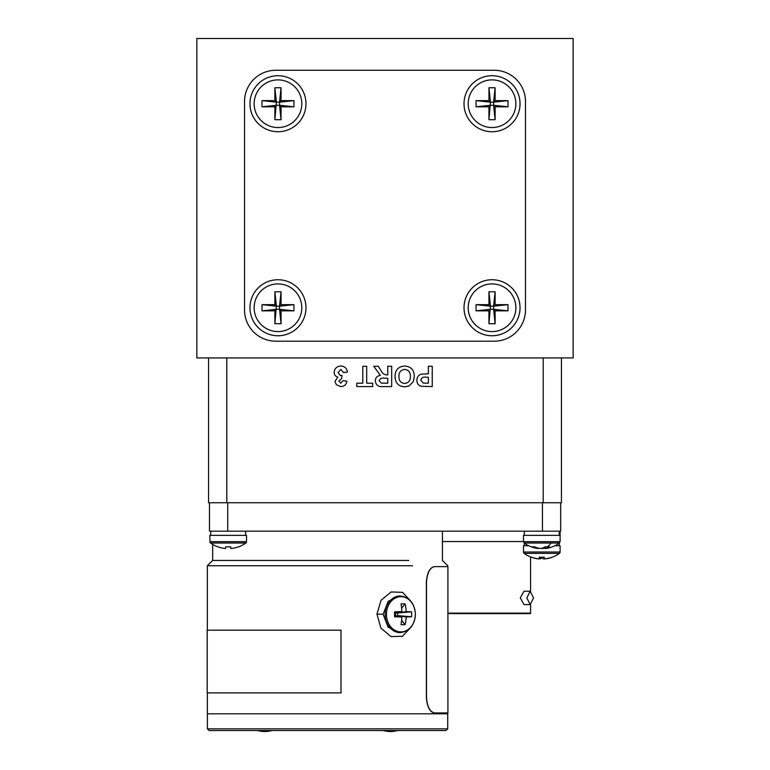 <?xml version="1.0" encoding="UTF-8"?>
<svg xmlns="http://www.w3.org/2000/svg" width="770" height="770" viewBox="0 0 770 770"><rect width="100%" height="100%" fill="white"/><g stroke="black" fill="none" stroke-linecap="round" stroke-linejoin="round"><path stroke-width="1.16" d="M488.94 323.718L490.48 306.2L493.58 306.2L493.58 309.299L490.48 309.299L488.94 310.849L476.062 310.849L476.062 304.66L490.48 306.2L488.94 304.66L488.94 291.782L495.129 291.782L493.58 306.2L495.129 304.66L507.998 304.66L507.998 310.849L493.58 309.299L495.129 310.849L495.129 323.718L488.94 323.718L488.94 310.849M495.129 323.718L493.58 309.299M488.94 291.782L490.48 306.2M495.129 291.782L495.129 304.66M507.998 304.66L493.58 306.2M476.062 310.849L490.48 309.299M492.03 283.918A23.832 23.832 0 0 0 468.199 307.75A23.832 23.832 0 0 0 492.03 331.581A23.832 23.832 0 0 0 515.862 307.75A23.832 23.832 0 0 0 492.03 283.918M476.062 304.66L488.94 304.66M507.998 310.849L495.129 310.849M274.871 323.718L276.42 306.2L279.52 306.2L279.52 309.299L276.42 309.299L274.871 310.849L262.002 310.849L262.002 304.66L276.42 306.2L274.871 304.66L274.871 291.782L281.06 291.782L279.52 306.2L281.06 304.66L293.938 304.66L293.938 310.849L279.52 309.299L281.06 310.849L281.06 323.718L274.871 323.718L274.871 310.849M281.06 323.718L279.52 309.299M274.871 291.782L276.42 306.2M281.06 291.782L281.06 304.66M293.938 304.66L279.52 306.2M262.002 310.849L276.42 309.299M277.97 283.918A23.832 23.832 0 0 0 254.139 307.75A23.832 23.832 0 0 0 277.97 331.581A23.832 23.832 0 0 0 301.802 307.75A23.832 23.832 0 0 0 277.97 283.918M262.002 304.66L274.871 304.66M293.938 310.849L281.06 310.849M245.842 543.014A29.972 29.972 0 0 1 238.662 546.854L238.594 546.777A29.963 29.818 180 0 1 230.865 548.5L230.692 546.777A28.442 22.166 0 0 1 228.218 546.854A28.442 22.166 0 0 1 225.735 546.777L225.562 548.5A29.963 29.818 180 0 1 217.833 546.777L217.766 546.854A29.972 29.972 0 0 1 210.595 543.014A1.675 1.675 0 0 1 209.902 541.657L209.902 535.362L246.525 535.362L246.525 541.657A1.675 1.675 0 0 1 245.842 543.014L210.595 543.014M230.865 548.5L230.692 546.777M245.64 535.362L245.64 531.175M494.205 341.197A31.272 31.272 0 0 0 525.477 309.925L525.477 101.544A31.272 31.272 0 0 0 494.205 70.272L275.795 70.272A31.272 31.272 0 0 0 244.523 101.544L244.523 309.925A31.272 31.272 0 0 0 275.795 341.197L494.205 341.197M464.021 307.75A28.009 28.009 0 0 0 492.03 335.758A28.009 28.009 0 0 0 520.039 307.75A28.009 28.009 0 0 0 492.03 279.741A28.009 28.009 0 0 0 464.021 307.75M249.961 307.75A28.009 28.009 0 0 0 277.97 335.758A28.009 28.009 0 0 0 305.979 307.75A28.009 28.009 0 0 0 277.97 279.741A28.009 28.009 0 0 0 249.961 307.75M249.961 103.719A28.009 28.009 0 0 0 277.97 131.737A28.009 28.009 0 0 0 305.979 103.719A28.009 28.009 0 0 0 277.97 75.71A28.009 28.009 0 0 0 249.961 103.719M464.021 103.719A28.009 28.009 0 0 0 492.03 131.737A28.009 28.009 0 0 0 520.039 103.719A28.009 28.009 0 0 0 492.03 75.71A28.009 28.009 0 0 0 464.021 103.719M404.654 383.45C408.62 382.94 410.535 380.601 410.4 376.443C410.506 372.305 408.591 369.966 404.654 369.408C400.718 369.975 398.812 372.343 398.956 376.501C398.812 380.64 400.708 382.959 404.654 383.45M387.762 383.19L387.762 378.253L384.625 378.253C381.814 377.666 380.005 378.503 379.186 380.775L381.352 383.133L387.762 383.19M395.048 376.405C395.174 370.004 398.369 366.539 404.645 366.019C410.93 366.501 414.144 369.927 414.298 376.309L413.394 381.468L408.986 386.039L404.702 386.838C398.388 386.319 395.174 382.834 395.048 376.405M387.762 374.865L387.762 366.279L391.67 366.279L391.67 386.579L383.152 386.579C378.58 387.098 375.953 385.221 375.279 380.958C375.452 377.733 377.146 375.866 380.37 375.375L373.719 366.279L378.282 366.279L381.169 370.89C382.353 373.45 384.259 374.769 386.896 374.865L387.762 374.865M362.795 383.19L362.795 366.279L366.693 366.279L366.693 383.19L372.68 383.19L372.68 386.579L356.808 386.579L356.808 383.19L362.795 383.19M334.17 372.362C334.623 368.397 336.856 366.279 340.879 366.019C344.671 366.26 346.856 368.272 347.443 372.045L343.545 372.526L340.792 369.408L338.078 372.622L340.427 375.644L341.976 375.356L341.611 378.513L338.858 381.034L340.792 383.19L343.016 380.592L346.923 381.179C346.317 384.615 344.286 386.415 340.821 386.579L336.346 384.75L334.96 381.371L337.876 377.108C335.489 376.434 334.257 374.855 334.17 372.362M426.282 383.19L428.351 383.19L428.351 377.213L426.012 377.213C423.192 376.742 421.459 377.752 420.805 380.216L423.202 383.056L426.282 383.19M428.351 373.825L428.351 366.279L432.249 366.279L432.249 386.579L420.949 386.271C418.226 385.241 416.878 383.239 416.907 380.284C416.926 377.117 418.437 375.067 421.431 374.124L428.351 373.825M561.436 357.925L561.436 502.752L208.564 502.752L208.564 357.925M446.042 730.528L209.065 730.528L207.399 728.853L447.717 728.853L446.042 730.528M257.546 730.528A27.152 27.152 0 0 0 271.974 730.528M383.133 730.528A27.152 27.152 0 0 0 397.561 730.528M274.871 119.697L276.42 102.179L279.52 102.179L279.52 105.269L276.42 105.269L274.871 106.818L262.002 106.818L262.002 100.629L276.42 102.179L274.871 100.629L274.871 87.751L281.06 87.751L279.52 102.179L281.06 100.629L293.938 100.629L293.938 106.818L279.52 105.269L281.06 106.818L281.06 119.697L274.871 119.697L274.871 106.818M281.06 119.697L279.52 105.269M274.871 87.751L276.42 102.179M281.06 87.751L281.06 100.629M293.938 100.629L279.52 102.179M262.002 106.818L276.42 105.269M277.97 79.888A23.832 23.832 0 0 0 254.139 103.719A23.832 23.832 0 0 0 277.97 127.551A23.832 23.832 0 0 0 301.802 103.719A23.832 23.832 0 0 0 277.97 79.888M262.002 100.629L274.871 100.629M293.938 106.818L281.06 106.818M545.112 558.808L545.121 558.876A29.963 28.394 -108.4 0 0 550.175 557.913A29.963 28.394 -108.4 0 0 552.225 557.22L552.167 557.143A29.963 29.818 180 0 1 544.438 558.876L544.265 557.143A28.442 22.166 0 0 1 541.782 557.23A28.442 22.166 0 0 1 539.308 557.143L539.135 558.876A29.963 29.818 180 0 1 531.406 557.143L531.338 557.23A29.972 29.972 0 0 1 524.158 553.38A1.675 1.675 0 0 1 523.475 552.023L523.475 545.728L528.692 545.728M554.872 545.728L560.098 545.728L560.098 552.023A1.675 1.675 0 0 1 559.405 553.38L524.158 553.38M544.438 558.876L544.265 557.143M544.428 558.77A29.963 28.394 108.4 0 1 543.505 558.876A29.963 9.076 -96.1 0 1 541.05 557.22M538.163 558.77A29.963 9.076 96.1 0 0 538.451 558.876A29.963 28.394 108.4 0 1 533.398 557.913M539.298 557.22A28.442 21.108 -20.8 0 0 540.155 557.191L540.068 558.876A29.963 9.076 96.1 0 0 541.782 557.913M539.144 558.77A29.963 28.394 -108.4 0 0 540.068 558.876M559.203 535.362L559.203 531.175L559.203 535.362M488.94 119.697L490.48 102.179L493.58 102.179L493.58 105.269L490.48 105.269L488.94 106.818L476.062 106.818L476.062 100.629L490.48 102.179L488.94 100.629L488.94 87.751L495.129 87.751L493.58 102.179L495.129 100.629L507.998 100.629L507.998 106.818L493.58 105.269L495.129 106.818L495.129 119.697L488.94 119.697L488.94 106.818M495.129 119.697L493.58 105.269M488.94 87.751L490.48 102.179M495.129 87.751L495.129 100.629M507.998 100.629L493.58 102.179M476.062 106.818L490.48 105.269M492.03 79.888A23.832 23.832 0 0 0 468.199 103.719A23.832 23.832 0 0 0 492.03 127.551A23.832 23.832 0 0 0 515.862 103.719A23.832 23.832 0 0 0 492.03 79.888M476.062 100.629L488.94 100.629M507.998 106.818L495.129 106.818M559.203 545.728L559.203 543.158L559.203 545.728M340.994 692.894L207.188 692.894L207.188 630.187L340.994 630.187L340.994 692.894M447.919 566.614L434.569 566.614C429.91 567.538 427.215 572.764 426.493 582.293L426.493 697.264C427.215 706.793 429.91 712.019 434.569 712.943L447.919 712.943L447.919 566.614M434.424 566.614L434.424 566.614C429.766 567.538 427.071 572.764 426.359 582.293L426.359 697.264C427.071 706.793 429.766 712.019 434.424 712.943L434.569 712.943M447.755 713.8L207.351 713.8L447.755 713.8L447.755 712.943L447.755 713.8M408.793 560.444L212.664 560.444L408.793 560.444M412.547 565.757L207.351 565.757L412.547 565.757M560.685 502.752L560.685 531.175L209.488 531.175L209.488 502.752M405.097 624.672A28.413 14.582 -155.2 0 1 401.045 624.672A29.934 14.611 -90 0 0 401.892 616.943A29.934 2.474 -176.7 0 1 394.567 616.77A28.413 1.877 -90 0 1 394.558 614.296A28.413 1.877 -90 0 1 394.567 611.823A29.934 2.474 -3.3 0 1 401.892 611.64A29.934 14.611 -90 0 0 401.045 603.921A28.413 14.582 -24.8 0 1 405.097 603.921A29.934 19.548 90 0 1 406.233 611.64A29.934 2.474 -3.3 0 1 411.575 611.823A28.413 27.277 90 0 1 411.671 614.296A28.413 27.277 90 0 1 411.575 616.77A29.934 2.474 -176.7 0 1 406.233 616.943A29.934 19.548 90 0 1 405.097 624.672L401.632 620.437M406.233 616.943L397.715 615.634L397.715 612.959L395.52 612.959L395.52 615.634L398.157 616.173M394.567 616.77L395.52 615.634L401.892 616.943M406.233 611.64L397.715 612.959L398.157 612.41M401.632 608.156L405.097 603.921M401.892 611.64L395.52 612.959L394.567 611.823M397.715 612.959L411.575 611.823M397.715 615.634L411.575 616.77M400.131 632.603L388.147 627.252L383.123 614.296L388.186 601.303L400.131 595.98A18.316 15.005 90 0 0 385.125 614.296A18.316 15.005 90 0 0 400.131 632.603C409.419 631.544 414.52 625.442 415.434 614.296C414.52 603.151 409.419 597.048 400.131 595.98M410.882 601.255L402.537 592.322L391.093 591.957L381.044 600.311L376.944 614.133L380.919 628.089L390.967 636.578L402.479 636.29L410.882 627.338M447.919 613.122L530.578 613.122A0.501 0.501 0 0 1 530.078 613.623L447.919 613.623M526.834 597.905L530.184 591.216L533.523 597.905L530.184 604.594L526.834 597.905M530.184 591.216L524.024 591.216L520.279 597.905L524.024 604.594L530.184 604.594M470.788 613.623L471.481 613.623M442.442 541.551L523.475 541.551M523.475 541.657L560.098 541.657L560.098 531.175L560.098 535.362L523.475 535.362L523.475 541.657L524.158 543.014A29.972 29.972 0 0 0 536.767 548.317A29.963 25.381 100.9 0 0 538.134 548.5L538.201 548.048M530.578 613.122L530.578 604.546M530.578 591.264L530.578 556.931M573.14 38.5L196.86 38.5L196.86 357.925L573.14 357.925L573.14 38.5M541.782 548.317A29.963 15.65 -96.8 0 0 542.648 548.5A29.963 25.381 100.9 0 0 545.372 548.048M560.098 541.657L559.405 543.014A29.972 29.972 0 0 1 546.806 548.317A29.963 25.381 -100.9 0 1 545.429 548.5A29.963 15.65 -96.8 0 0 549.337 546.777A28.442 18.865 33.1 0 1 547.268 546.854A28.442 18.865 33.1 0 1 545.121 546.777A29.963 15.65 96.8 0 1 540.915 548.5A29.963 25.381 -100.9 0 1 534.245 546.777A28.442 11.637 -46.6 0 1 531.647 546.777A29.963 25.381 100.9 0 0 536.767 548.317M545.189 546.777L545.429 548.5M246.525 541.657L209.902 541.657M543.206 502.752L543.206 357.925M226.794 502.752L226.794 357.925M560.098 552.023L523.475 552.023M227.718 531.175L227.718 502.752M542.455 531.175L542.455 502.752M415.338 614.296A17.623 14.438 90 0 0 400.9 596.673A17.623 14.438 90 0 0 386.473 614.296A17.623 14.438 90 0 0 400.9 631.92A17.623 14.438 90 0 0 415.338 614.296M383.123 614.171L376.944 614.133M559.405 543.014L524.158 543.014M551.031 543.014A29.972 15.727 90 0 1 547.268 546.854M210.739 531.175L210.739 535.362M447.717 713.8L447.717 728.853M207.399 713.8L207.399 728.853M559.261 543.12L559.261 545.728M552.234 557.23A29.972 29.972 0 0 0 559.405 553.38M524.312 531.175L524.312 535.362M524.312 543.12L524.312 545.728M212.664 560.444L207.351 565.757L207.351 630.187L207.351 565.757L212.664 560.444L212.664 544.39L212.664 560.444M207.351 692.894L207.351 713.8L207.351 692.894M447.755 565.757L447.755 566.614L447.755 565.757L442.442 560.444L447.755 565.757M442.442 531.175L442.442 560.444L442.442 531.175"/></g></svg>
